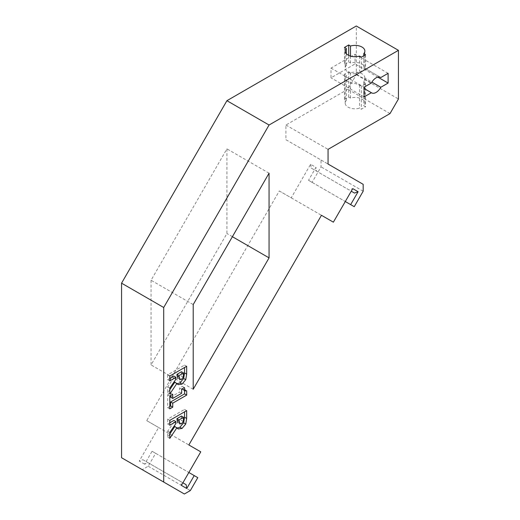 <?xml version="1.0" encoding="UTF-8"?>
<svg xmlns="http://www.w3.org/2000/svg" width="520" height="520" viewBox="0 0 520 520"><rect width="100%" height="100%" fill="white"/><g stroke="black" fill="none" stroke-linecap="round" stroke-linejoin="round"><path stroke-width="0.39" stroke-dasharray="2.6 1.95" d="M380.315 77.246L364.825 68.289L380.569 77.383M350.512 56.102L350.512 63.05A9.835 5.675 180 0 1 364.865 68.094A9.835 5.675 180 0 1 364.851 68.322L363.76 68.686L365.567 69.725A8.938 5.161 120 0 0 361.348 72.157L359.548 71.117L355.433 73.762L371.391 82.979M364.091 88.498L371.631 92.866M364.851 78.059A9.835 5.675 0 0 0 364.865 77.825A9.835 5.675 0 0 0 350.512 72.781L348.706 71.741L344.494 74.172L346.294 75.212A9.835 5.675 0 0 0 345.196 77.825A9.835 5.675 0 0 0 355.433 83.499L361.348 85.924A8.938 5.161 120 0 0 365.567 83.486L363.76 82.446L364.851 78.059L371.885 82.115M346.294 75.212L346.294 100.516L344.494 99.476L348.706 97.045L350.512 98.085A9.835 5.675 180 0 1 364.865 103.129A9.835 5.675 180 0 1 363.76 105.736L365.567 106.776L361.348 109.213L359.548 108.166A9.835 5.675 180 0 1 345.196 103.129A9.835 5.675 180 0 1 346.294 100.516M359.548 84.884L359.548 108.166M361.348 85.924L361.348 109.213M363.76 55.751L363.76 68.686M365.567 54.711L365.567 69.725M183.3 421.486L181.194 420.271L181.454 416.065M177.476 422.695L179.387 422.526L181.194 420.271M169.806 433.992L167.694 437.132L167.694 431.184L173.881 422.201L173.881 420.433M169.806 438.347L167.694 437.132M177.255 428.097L176.092 427.746L174.869 426.446M186.661 410.631L184.555 409.416L184.555 411.847M169.806 420.362L167.694 419.146L184.555 409.416M169.806 425.224L167.694 424.008L167.694 419.146M169.806 422.793L167.694 424.008M175.994 423.416L173.881 422.201M169.806 432.4L167.694 431.184M183.3 377.163L181.194 375.947L181.454 371.741M177.476 378.372L179.387 378.203L181.194 375.947M169.806 389.668L167.694 392.808L167.694 386.861L173.881 377.878L173.881 376.11M169.806 394.024L167.694 392.808M177.255 383.773L176.092 383.422L174.869 382.122M186.661 366.308L184.555 365.092L184.555 367.523M169.806 376.038L167.694 374.822L184.555 365.092M169.806 380.9L167.694 379.685L167.694 374.822M169.806 378.469L167.694 379.685M175.994 379.093L173.881 377.878M169.806 388.076L167.694 386.861M169.806 406.432L167.694 407.647L167.694 394.791L170.631 393.101L170.631 395.531M169.806 408.863L167.694 407.647M186.7 390.845L184.594 389.63L184.594 390.604M182.722 389.337L184.594 389.63M184.405 387.582L182.299 386.36L182.5 388.681M181.662 389.162L179.556 387.946L182.299 386.36M181.662 393.263L179.556 392.048L179.556 387.946M170.631 397.202L179.556 392.048M172.738 394.316L170.631 393.101M169.806 396.012L167.694 394.791M388.109 73.32L355.03 54.223L331.006 68.094L331.006 77.825L355.03 63.954L377.812 77.109M355.03 54.223L355.03 63.954M331.006 68.094L364.091 87.191M364.091 96.922L331.006 77.825M355.433 73.762A9.835 5.675 180 0 1 345.196 68.094A9.835 5.675 180 0 1 346.294 65.481L344.494 64.441L348.706 62.01L350.512 63.05M365.567 83.486L365.567 106.776M361.348 57.142L361.348 72.157M359.548 56.102L359.548 71.117M363.76 82.446L363.76 105.736M346.294 53.67L346.294 65.481M350.512 72.781L350.512 98.085M344.494 74.172L344.494 99.476M344.494 47.411L344.494 64.441M348.706 71.741L348.706 97.045M348.706 55.406L348.706 62.01M151.066 280.248L151.066 364.923L226.922 233.539L226.922 148.863L151.066 280.248L193.206 304.577M193.206 389.253L151.066 364.923M232.394 236.704L226.922 233.539M269.061 173.192L226.922 148.863M121.563 457.73L142.24 469.671L148.2 466.232L155.649 453.323L152.074 451.262L144.625 464.165L148.22 462.8L186.147 484.699M144.625 464.165L139.263 461.065L158.633 427.518L146.712 420.635L279.312 190.964L291.233 197.841L310.603 164.294L315.965 167.394L308.516 180.297L312.091 182.358L321.035 166.875L321.035 159.998L285.916 139.718L285.916 125.028L347.867 89.258L356.291 74.659L356.291 26M148.22 462.8L142.857 459.706L139.263 461.065M182.891 482.82L180.785 481.598L181.402 485.401M142.857 459.706L180.785 481.598M310.603 164.294L311.22 168.09L349.147 189.989L352.742 188.624M311.22 168.09L316.583 171.191L315.965 167.394M349.147 189.989L316.583 171.191M184.379 494L142.24 469.671M148.2 466.232L190.339 490.562M155.649 453.323L197.789 477.659M363.175 191.204L321.035 166.875M321.035 159.998L363.175 184.327M285.916 139.718L328.062 164.053M390.007 113.588L347.867 89.258M356.291 74.659L398.437 98.989M285.916 125.028L328.062 149.357M312.091 182.358L354.237 206.687M308.516 180.297L345.293 201.526M291.233 197.841L333.372 222.177M279.312 190.964L321.458 215.293M146.712 420.635L188.851 444.971M158.633 427.518L200.772 451.848M152.074 451.262L188.851 472.498M183.56 418.918L181.454 417.703M181.5 423.741L179.387 422.526M183.56 374.595L181.454 373.38M181.5 379.418L179.387 378.203M345.196 77.825L345.196 103.129M364.865 51.057L364.865 68.094M176.092 427.746L178.197 428.968M176.092 383.422L178.197 384.644M345.196 51.057L345.196 68.094M364.865 77.825L364.865 103.129"/><path stroke-width="0.78" d="M371.885 82.115L380.809 87.269A8.938 5.161 -60 0 1 371.631 92.866A8.938 5.161 -60 0 1 371.391 92.71L364.091 96.922L364.091 87.191L371.391 82.979A8.938 5.161 -60 0 1 380.569 77.383A8.938 5.161 -60 0 1 380.809 77.539L380.315 77.246M371.391 92.71L364.091 88.498M181.402 485.401L200.772 451.848L188.851 444.971L321.458 215.293L333.372 222.177L352.742 188.624L358.104 191.724L350.656 204.627L354.237 206.687L363.175 191.204L363.175 184.327L328.062 164.053L328.062 149.357L390.007 113.588L398.437 98.989L398.437 50.33L269.061 125.021L226.922 100.692L121.563 283.173L121.563 457.73L184.379 494L190.339 490.562L197.789 477.659L194.214 475.592L186.764 488.495L181.402 485.401M121.563 283.173L163.709 307.502L269.061 125.021M163.709 307.502L163.709 482.066M269.061 173.192L269.061 257.868L193.206 389.253L193.206 304.577L269.061 173.192M380.809 77.539L388.109 73.32L388.109 83.057L380.809 87.269M172.738 407.166L169.806 408.863L169.806 396.012L172.738 394.316L172.738 398.418L181.662 393.263L181.662 389.162L184.405 387.582L185.244 390.975L182.722 389.337L184.828 390.553L186.7 390.845L186.7 395.103L172.738 403.163L172.738 407.166L170.631 405.951L169.806 406.432M176.975 383.338L169.806 394.024L169.806 388.076L175.994 379.093L175.994 377.325L169.806 380.9L169.806 376.038L186.661 366.308L186.661 374.134L185.757 379.697L182.033 384.124L178.197 384.644L174.869 382.122L169.806 389.668M176.975 427.661L169.806 438.347L169.806 432.4L175.994 423.416L175.994 421.649L169.806 425.224L169.806 420.362L186.661 410.631L186.661 418.457L185.757 424.021L182.033 428.447L178.197 428.968L174.869 426.446L169.806 433.992M350.512 46.02A9.835 5.675 180 0 1 364.865 51.057A9.835 5.675 180 0 1 363.76 53.67L365.567 54.711L361.348 57.142L359.548 56.102A9.835 5.675 180 0 1 345.196 51.057A9.835 5.675 180 0 1 346.294 48.451L344.494 47.411L348.706 44.98L350.512 46.02L350.512 56.102M363.76 53.67L363.76 55.751M183.56 417.281L179.023 419.9L179.582 423.911L181.5 423.741L183.3 421.486L183.56 417.281L181.454 416.065L176.917 418.685L177.84 422.91M179.023 419.9L176.917 418.685M185.757 424.021L183.651 422.806L179.92 427.232L177.255 428.097M184.555 411.847L184.555 417.241L183.651 422.806M175.994 421.649L173.881 420.433L169.806 422.793M183.56 372.957L179.023 375.576L179.582 379.587L181.5 379.418L183.3 377.163L183.56 372.957L181.454 371.741L176.917 374.361L177.84 378.586M179.023 375.576L176.917 374.361M185.757 379.697L183.651 378.482L179.92 382.909L177.255 383.773M184.555 367.523L184.555 372.918L183.651 378.482M175.994 377.325L173.881 376.11L169.806 378.469M172.738 403.163L170.631 401.947L170.631 405.951M186.7 395.103L184.594 393.887L170.631 401.947M184.594 390.604L184.594 393.887M182.5 388.681L182.722 389.337M172.738 398.418L170.631 397.202L170.631 395.531M377.812 77.109L388.109 83.057M346.294 48.451L346.294 53.67M348.706 44.98L348.706 55.406M269.061 257.868L232.394 236.704M398.437 50.33L356.291 26L226.922 100.692M182.891 482.82L186.147 484.699L186.764 488.495M354.51 193.089L351.254 191.204L354.51 193.089L358.104 191.724M345.293 201.526L350.656 204.627M188.851 472.498L194.214 475.592M179.023 421.304L176.917 420.089M182.033 428.447L179.92 427.232M186.661 418.457L184.555 417.241M179.023 376.981L176.917 375.765M182.033 384.124L179.92 382.909M186.661 374.134L184.555 372.918"/></g></svg>
